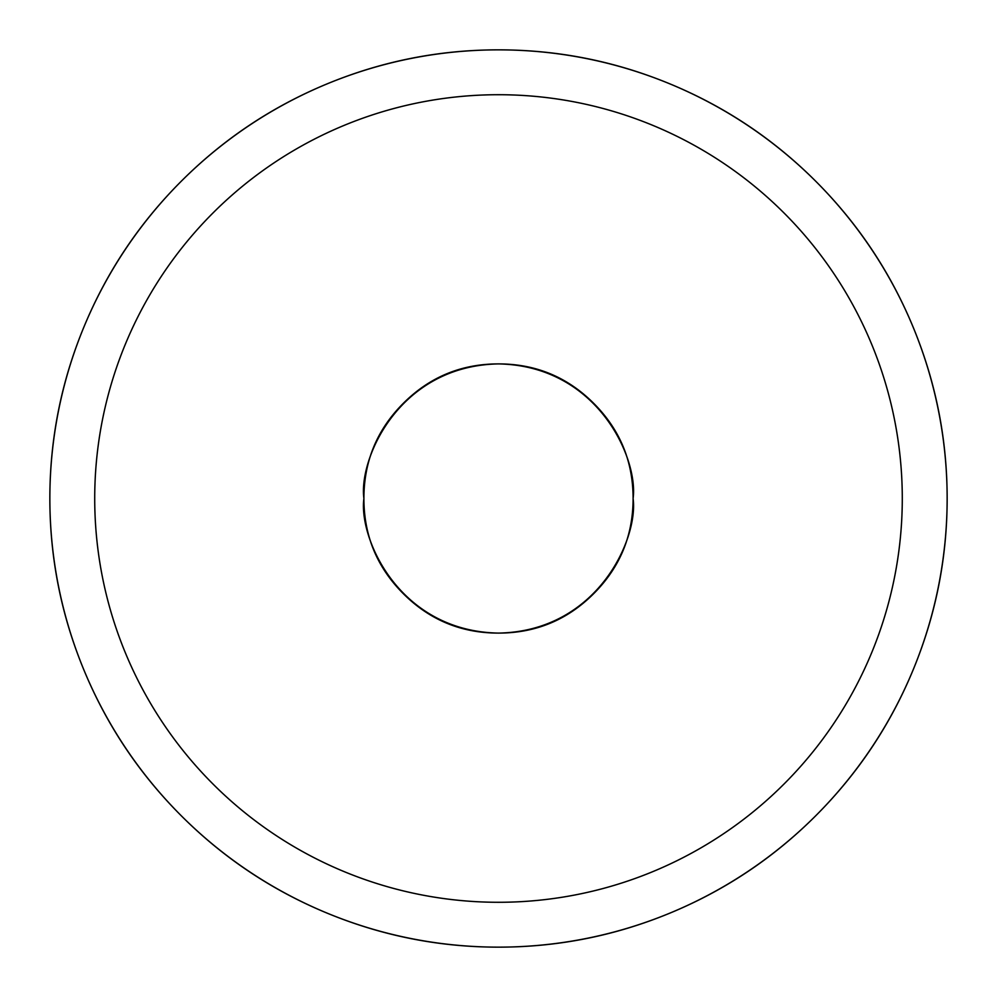 <?xml version="1.0" encoding="UTF-8"?>
<svg xmlns="http://www.w3.org/2000/svg" width="997" height="997" viewBox="0 0 997 997"><rect width="100%" height="100%" fill="white"/><g stroke="black" fill="none" stroke-linecap="round" stroke-linejoin="round"><path stroke-width="1.5" d="M633.095 498.5C638.504 537.869 598.125 631.263 498.5 633.095C398.875 631.263 358.496 537.869 363.905 498.5C363.905 461.337 377.04 429.607 403.324 403.324C429.607 377.04 461.337 363.905 498.5 363.905C535.663 363.905 567.393 377.04 593.676 403.324C619.96 429.607 633.095 461.337 633.095 498.5C633.095 535.663 619.96 567.393 593.676 593.676C567.393 619.96 535.663 633.095 498.5 633.095C461.337 633.095 429.607 619.96 403.324 593.676C377.04 567.393 363.905 535.663 363.905 498.5C358.496 459.131 398.875 365.737 498.5 363.905C598.125 365.737 638.504 459.131 633.095 498.5M902.285 498.5A403.785 403.785 0 0 0 498.5 94.715A403.785 403.785 0 0 0 94.715 498.5A403.785 403.785 0 0 0 498.5 902.285A403.785 403.785 0 0 0 902.285 498.5M49.85 498.5A448.65 448.65 0 0 1 498.5 49.85A448.65 448.65 0 0 1 947.15 498.5A448.65 448.65 0 0 1 498.5 947.15A448.65 448.65 0 0 1 49.85 498.5C49.85 557.996 61.228 615.224 83.997 670.196C106.766 725.155 139.194 773.672 181.255 815.745C223.328 857.806 271.845 890.234 326.804 913.003C381.776 935.772 439.004 947.15 498.5 947.15C557.996 947.15 615.224 935.772 670.196 913.003C725.155 890.234 773.672 857.806 815.745 815.745C857.806 773.672 890.234 725.155 913.003 670.196C935.772 615.224 947.15 557.996 947.15 498.5C947.15 439.004 935.772 381.776 913.003 326.804C890.234 271.845 857.806 223.328 815.745 181.255C773.672 139.194 725.155 106.766 670.196 83.997C615.224 61.228 557.996 49.85 498.5 49.85C439.004 49.85 381.776 61.228 326.804 83.997C271.845 106.766 223.328 139.194 181.255 181.255C139.194 223.328 106.766 271.845 83.997 326.804C61.228 381.776 49.85 439.004 49.85 498.5"/></g></svg>
